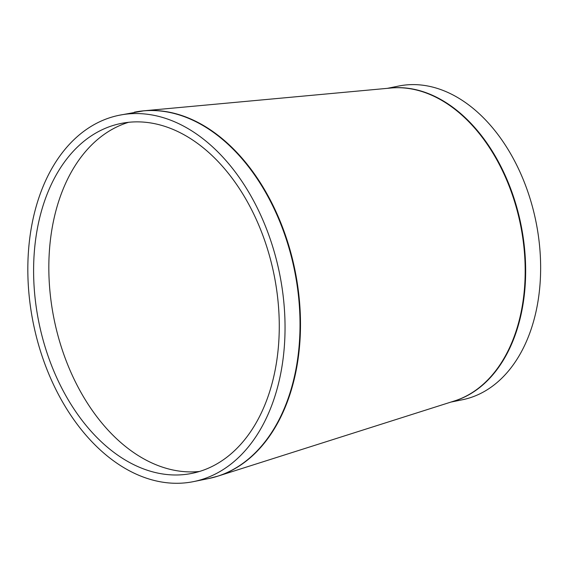 <?xml version="1.0" encoding="UTF-8"?>
<svg xmlns="http://www.w3.org/2000/svg" width="569" height="569" viewBox="0 0 569 569"><rect width="100%" height="100%" fill="white"/><g stroke="black" fill="none" stroke-linecap="round" stroke-linejoin="round"><path stroke-width="0.85" d="M387.325 88.351L398.72 86.04A160.06 107.555 78.5 0 1 513.025 158.04A160.06 107.555 78.5 0 1 462.27 399.787L450.876 402.091M252.8 199.321A186.909 125.593 78.5 0 1 193.524 481.616A186.909 125.593 78.5 0 1 33.322 323.363A186.909 125.593 78.5 0 1 119.312 115.237A186.909 125.593 78.5 0 1 252.8 199.321M199.399 471.481A178.517 119.959 78.5 0 1 54.076 319.159A178.517 119.959 78.5 0 1 128.665 122.285M248.468 203.766A178.517 119.959 78.5 0 1 191.86 473.394A178.517 119.959 78.5 0 1 38.848 322.239A178.517 119.959 78.5 0 1 120.977 123.466A178.517 119.959 78.5 0 1 248.468 203.766M119.312 115.237L143.822 110.806L390.981 88.01A160.081 107.569 78.5 0 1 497.569 161.162A160.081 107.569 78.5 0 1 454.375 400.981L217.827 476.161A186.881 125.578 -101.5 0 0 268.255 196.198A186.881 125.578 -101.5 0 0 143.822 110.806A186.881 125.578 -101.5 0 0 139.028 111.382M452.967 401.43A160.06 107.555 -101.5 0 0 498.046 161.077A160.06 107.555 -101.5 0 0 389.509 88.145M213.183 477.498A186.881 125.578 -101.5 0 0 217.827 476.161L208.51 478.579A186.909 125.593 78.5 0 0 267.779 196.284A186.909 125.593 78.5 0 0 134.298 112.207M193.524 481.616L208.51 478.579"/></g></svg>

